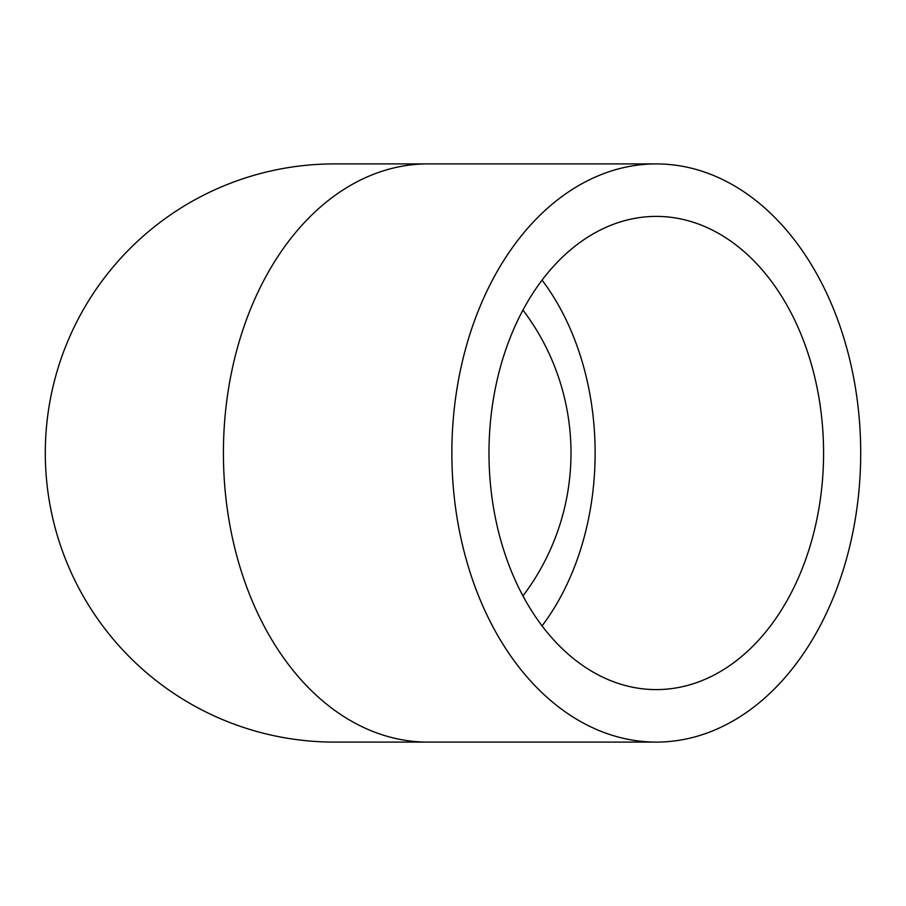 <?xml version="1.0" encoding="UTF-8"?>
<svg xmlns="http://www.w3.org/2000/svg" width="906" height="906" viewBox="0 0 906 906"><rect width="100%" height="100%" fill="white"/><g stroke="black" fill="none" stroke-linecap="round" stroke-linejoin="round"><path stroke-width="1.36" d="M488.98 453A236.602 167.304 -90 0 1 656.284 216.398A236.602 167.304 -90 0 1 823.577 453A236.602 167.304 -90 0 1 656.284 689.602A236.602 167.304 -90 0 1 488.98 453M522.955 595.922A236.602 236.602 0 0 0 522.955 310.079M860.7 453A289.093 204.416 90 0 0 656.284 163.907A289.093 204.416 90 0 0 451.856 453A289.093 204.416 90 0 0 656.284 742.093A289.093 204.416 90 0 0 860.7 453M427.836 742.093A289.093 204.416 90 0 1 223.408 453A289.093 204.416 90 0 1 427.836 163.907L334.393 163.907A289.093 289.093 0 0 0 45.3 453A289.093 289.093 0 0 0 334.393 742.093L656.284 742.093M542.06 625.876A236.602 167.304 90 0 0 595.129 453A236.602 167.304 90 0 0 542.06 280.124M427.836 163.907L656.284 163.907"/></g></svg>

